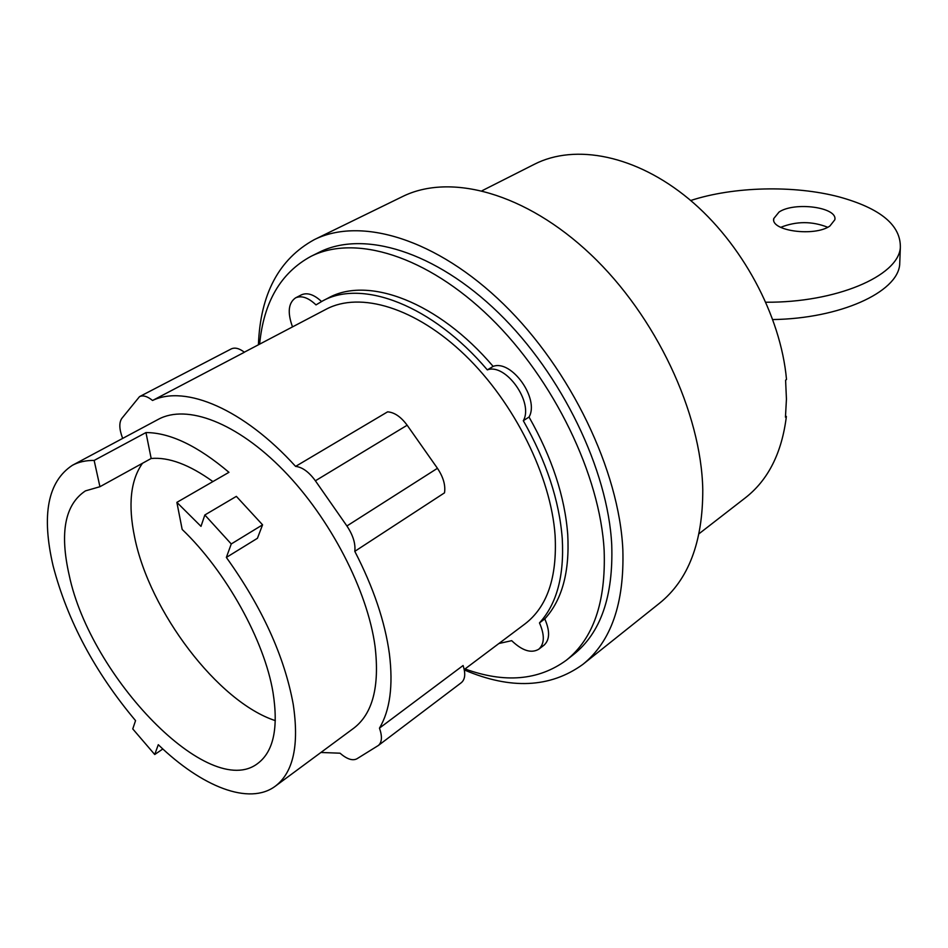 <?xml version="1.0" encoding="UTF-8"?>
<svg xmlns="http://www.w3.org/2000/svg" width="948" height="948" viewBox="0 0 948 948"><rect width="100%" height="100%" fill="white"/><g stroke="black" fill="none" stroke-linecap="round" stroke-linejoin="round"><path stroke-width="1.42" d="M690.701 200.514C733.42 186.507 794.211 184.955 839.312 196.959C880.81 208.442 901.145 225.434 900.327 247.961C897.863 276.295 835.804 302.756 765.901 302.222M772.845 319.559C839.892 318.564 897.128 292.505 899.676 264.836L899.901 259.159M829.903 226.015C814.593 236.964 770.475 230.945 773.734 218.597L779.043 212.044C794.578 201.462 837.819 207.233 834.832 219.758L829.903 226.015M827.699 227.259C812.033 221.085 796.356 221.121 780.678 227.354M142.484 463.276C130.54 480.209 127.921 504.834 134.616 537.137C149.369 611.282 218.087 702.03 275.335 720.634M273.036 692.573C278.582 728.005 273.498 751.622 257.785 763.424C209.413 801.024 90.427 676.931 69.192 575.199C59.523 532.598 64.938 504.49 85.438 490.886L99.931 486.715L94.148 460.432L145.956 432.561C170.083 432.655 197.741 445.916 228.954 472.317L176.873 502.369L182.17 529.434C225.991 571.253 264.563 640.848 273.036 692.573M212.909 481.572C189.339 464.615 168.756 456.924 151.17 458.488L99.931 486.715M262.572 524.825L257.441 538.274L226.359 557.436L231.253 543.962L262.572 524.825L236.36 496.373L204.839 514.977L201 526.365L176.873 502.369M231.253 543.962L204.839 514.977M162.831 748.967L154.725 754.513L158.292 744.701C201.877 786.828 249.217 805.729 275.323 786.176C293.37 772.419 299.331 745.092 293.205 704.186C284.412 656.3 262.122 607.384 226.359 557.436M94.148 460.432C85.901 460.325 78.648 461.949 72.404 465.29C47.72 481.537 41.297 515.096 53.124 565.956C67.438 620.644 94.907 672.203 135.552 720.622L132.756 728.917L154.725 754.513M145.956 432.561L151.17 458.488M122.399 438.545L122.541 438.059C119.211 429.231 118.95 422.69 121.782 418.447L139.522 396.643L231.217 348.935C234.867 347.217 239.263 348.319 244.394 352.253L152.557 400.483C185.441 384.604 243.672 409.098 295.598 466.392C302.329 467.151 308.93 471.938 315.388 480.79L346.909 525.974L437.443 468.3C443.309 477.093 445.667 485.269 444.505 492.841L354.801 551.345C373.488 587.582 385.03 621.793 389.415 653.954C393.313 685.712 389.995 710.419 379.473 728.111C382.376 736.501 382.02 742.284 378.371 745.472L356.875 758.815C352.538 761.007 346.921 759.135 340.024 753.198L320.91 752.475M437.443 468.3L407.154 425.225C400.933 416.8 394.415 412.344 387.602 411.847L295.598 466.392M72.404 465.29L158.328 419.336C186.78 403.824 236.81 422.453 283.582 470.457C330.307 518.39 367.551 590.58 375.053 646.382C379.769 686.53 372.647 713.82 353.675 728.254L275.323 786.176M785.572 415.982L786.366 416.492L785.454 417.167L786.437 399.096L785.596 380.172L786.508 379.508C780.797 315.435 741.774 242.854 688.876 198.985C635.918 155.093 575.199 143.444 534.494 164.217L482.141 190.69M699.055 533.724L745.412 497.771C768.212 479.972 781.863 452.883 786.366 416.492M460.846 683.01L461.344 682.667C465.16 679.372 465.741 673.661 463.086 665.52L379.473 728.111M346.909 525.974C353.035 535.193 355.666 543.654 354.801 551.345M139.522 396.643C143.018 395.008 147.367 396.288 152.557 400.483M244.323 352.194L326.088 309.261C360.098 291.119 415.71 307.543 465.124 355.216C514.503 402.817 551.037 476.702 555.101 535.478C557.27 577.332 547.245 606.803 525.038 623.879L464.224 669.549M464.307 669.94C510.771 689.777 550.278 687.928 582.842 664.406L659.547 603.201C688.461 579.903 702.871 542.09 702.776 489.725C701.33 412.89 655.909 316.087 590.758 254.479C525.548 192.74 450.205 172.832 402.438 196.603L314.25 239.666C278.937 259.065 260.333 294.105 258.413 344.799M292.517 326.894C287.303 312.591 288.322 302.91 295.586 297.85C301.523 295.266 308.325 297.613 316.004 304.889L322.439 301.037C362.077 278.783 432.383 305.126 487.331 369.886C505.711 362.811 533.973 402.627 523.308 420.699C546.356 461.321 559.332 500.615 562.259 538.618C564.333 575.934 556.737 604.03 539.471 622.907C544.792 635.089 544.567 643.846 538.796 649.202C531.307 653.622 522.277 650.778 511.683 640.67L498.897 643.514M582.842 664.406C611.069 641.689 624.412 603.461 622.848 549.733C619.245 470.812 570.826 369.601 503.72 304.272C436.578 238.789 360.833 216.428 314.25 239.666M539.471 622.907L544.78 618.902C550.077 631.048 549.828 639.793 544.045 645.161L538.796 649.202M487.331 369.886L493.138 366.39C511.553 359.28 539.732 398.966 529.031 417.037C551.985 457.529 564.889 496.74 567.745 534.672C569.736 571.928 562.081 600.001 544.78 618.902M529.031 417.037L523.308 420.699M322.439 301.037L328.316 297.98C368.037 275.69 438.32 301.855 493.138 366.39M295.586 297.85L301.452 294.84C307.282 292.28 313.978 294.508 321.538 301.511M259.634 344.16C263.663 302.08 280.75 272.823 310.897 256.398L319.18 252.287C363.262 229.985 434.954 251.066 498.506 312.84C561.998 374.472 608.012 470.054 611.733 544.922C613.415 596.375 600.688 632.909 573.552 654.535L566.288 660.27C538.523 680.463 504.763 683.354 465.018 668.956M310.897 256.398C354.86 234.156 426.564 255.462 490.282 317.568C553.94 379.532 600.226 475.505 604.149 550.563C605.973 602.122 593.353 638.691 566.288 660.27M315.388 480.79L407.154 425.225M899.676 264.836L900.327 247.961M773.734 218.597L773.734 219.948M378.371 745.472L461.344 682.667"/></g></svg>

